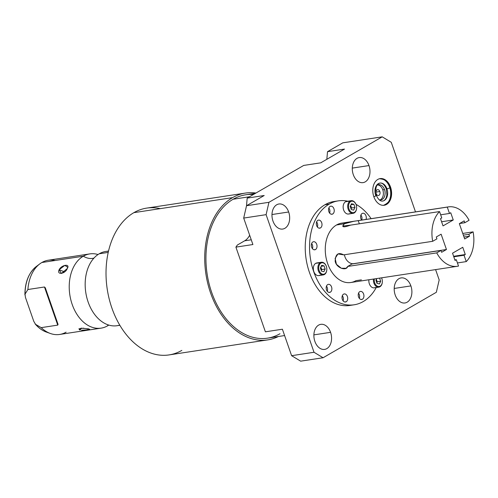 <?xml version="1.0" encoding="UTF-8"?>
<svg xmlns="http://www.w3.org/2000/svg" width="498" height="498" viewBox="0 0 498 498"><rect width="100%" height="100%" fill="white"/><g stroke="black" fill="none" stroke-linecap="round" stroke-linejoin="round"><path stroke-width="0.75" d="M246.554 205.176L247.195 198.098L264.201 195.509L246.535 205.718L268.945 202.306L382.215 136.838L342.805 142.839L327.522 151.672L344.523 149.083L320.724 162.84L303.724 165.429L247.195 198.098L264.201 195.509L246.535 205.718L268.945 202.306L266.1 214.657L243.69 218.074L252.903 244.537L235.903 247.126L265.397 331.811L282.397 329.222L291.61 355.69L314.02 352.273L266.1 214.657L314.02 352.273L323.071 357.751L300.668 361.162L291.61 355.69L282.397 329.222L265.397 331.811L235.903 247.126L237.378 245.016L244.661 240.808L237.378 245.016L235.903 247.126L252.903 244.537L243.69 218.074L246.535 205.718L243.69 218.074L266.1 214.657L268.945 202.306L382.215 136.838L342.805 142.839L327.522 151.672L344.523 149.083L320.724 162.84L303.724 165.429L247.195 198.098L246.554 205.176M249.66 235.218A19.223 13.259 -98.7 0 1 244.661 240.808L251.26 239.799L244.661 240.808A19.223 13.259 -98.7 0 0 249.66 235.218M326.875 158.75L327.522 151.672L326.875 158.75M391.266 142.31L415.5 211.899L391.266 142.31L382.215 136.838L391.266 142.31M435.594 269.605L439.186 279.926L435.594 269.605M436.341 292.282L323.071 357.751L436.341 292.282L439.186 279.926L436.341 292.282M271.976 214.532L288.666 211.992A12.674 8.74 81.3 0 0 278.911 203.993A12.674 8.74 81.3 0 0 272.972 221.062A12.674 8.74 81.3 0 0 282.727 229.055A12.674 8.74 81.3 0 0 288.666 211.992L271.976 214.532M313.883 334.874L330.572 332.334A12.674 8.74 81.3 0 0 320.818 324.335A12.674 8.74 81.3 0 0 314.879 341.404A12.674 8.74 81.3 0 0 324.634 349.397A12.674 8.74 81.3 0 0 330.572 332.334L313.883 334.874M352.298 168.106L368.987 165.566A12.674 8.74 81.3 0 0 359.232 157.567A12.674 8.74 81.3 0 0 353.294 174.636A12.674 8.74 81.3 0 0 363.048 182.629A12.674 8.74 81.3 0 0 368.987 165.566L352.298 168.106M394.211 288.448L410.894 285.908A12.674 8.74 81.3 0 0 401.139 277.909A12.674 8.74 81.3 0 0 395.2 294.978A12.674 8.74 81.3 0 0 404.955 302.977A12.674 8.74 81.3 0 0 410.894 285.908L394.211 288.448M314.879 341.404A12.674 8.74 -98.7 0 1 318.633 325.113A12.674 8.74 -98.7 0 1 330.572 332.334A12.674 8.74 -98.7 0 1 326.819 348.625A12.674 8.74 -98.7 0 1 314.879 341.404M353.294 174.636A12.674 8.74 -98.7 0 1 357.047 158.345A12.674 8.74 -98.7 0 1 368.987 165.566A12.674 8.74 -98.7 0 1 365.233 181.857A12.674 8.74 -98.7 0 1 353.294 174.636M395.2 294.978A12.674 8.74 -98.7 0 1 398.954 278.687A12.674 8.74 -98.7 0 1 410.894 285.908A12.674 8.74 -98.7 0 1 407.14 302.199A12.674 8.74 -98.7 0 1 395.2 294.978M373.842 196.76A13.49 9.3 -98.7 0 1 377.833 179.423A13.49 9.3 -98.7 0 1 390.538 187.105A13.49 9.3 -98.7 0 1 386.548 204.441A13.49 9.3 -98.7 0 1 373.842 196.76A13.49 9.3 81.3 0 0 384.219 205.263A13.49 9.3 81.3 0 0 390.538 187.105A13.49 9.3 81.3 0 0 380.161 178.601A13.49 9.3 81.3 0 0 373.842 196.76M272.972 221.062A12.674 8.74 -98.7 0 1 276.726 204.771A12.674 8.74 -98.7 0 1 288.666 211.992A12.674 8.74 -98.7 0 1 284.912 228.283A12.674 8.74 -98.7 0 1 272.972 221.062M351.986 305.031A52.564 36.248 -98.7 0 1 307.839 267.239A52.564 36.248 -98.7 0 1 324.957 204.734A52.564 36.248 -98.7 0 1 336.181 201.285M384.5 189.557A7.688 5.304 -98.7 0 1 384.17 197.308A7.688 5.304 -98.7 0 1 379.146 199.76A7.688 5.304 81.3 0 0 380.895 199.91A7.688 5.304 81.3 0 0 384.5 189.557L382.775 189.819A7.688 5.304 81.3 0 0 377.739 184.939A7.688 5.304 -98.7 0 1 382.775 189.819A7.688 5.304 -98.7 0 1 380.018 199.935A7.688 5.304 81.3 0 0 382.775 189.819L384.5 189.557A7.688 5.304 81.3 0 0 378.58 184.702A7.688 5.304 81.3 0 0 376.955 185.368A7.688 5.304 -98.7 0 1 384.5 189.557M389.841 187.802A13.49 9.3 -98.7 0 1 383.777 205.319M379.837 191.512A2.944 2.029 -98.7 0 1 378.972 195.297A2.944 2.029 -98.7 0 1 376.195 193.622A2.944 2.029 -98.7 0 1 377.067 189.838A2.944 2.029 -98.7 0 1 379.837 191.512L375.965 192.104L379.837 191.512A2.944 2.029 81.3 0 0 377.577 189.657A2.944 2.029 81.3 0 0 376.195 193.622A2.944 2.029 81.3 0 0 378.461 195.477A2.944 2.029 81.3 0 0 379.837 191.512M383.342 205.4C390.693 202.207 393.034 196.175 390.37 187.304A2.191 0.411 160.8 0 1 389.224 188.107A2.191 0.411 160.8 0 1 386.94 188.81A9.101 6.275 81.3 0 0 379.937 183.071C376.164 184.335 374.982 188.443 376.388 195.384A2.191 0.411 160.8 0 1 373.824 196.698A2.191 0.411 -19.2 0 0 376.388 195.384A2.191 0.411 -19.2 0 0 375.673 195.322A9.101 6.275 -98.7 0 1 379.937 183.071A9.101 6.275 -98.7 0 1 386.94 188.81A2.191 0.411 160.8 0 1 386.23 188.748A2.191 0.411 -19.2 0 0 386.94 188.81A9.101 6.275 -98.7 0 1 382.676 201.068A9.101 6.275 81.3 0 0 386.94 188.81A2.191 0.411 -19.2 0 0 389.224 188.107A2.191 0.411 -19.2 0 0 390.37 187.304A2.191 0.411 -19.2 0 0 389.654 187.242A13.49 9.3 81.3 0 0 379.719 178.682M314.02 352.273L323.071 357.751L300.668 361.162L291.61 355.69L314.02 352.273M267.743 339.891L169.046 354.925A74.252 51.207 -98.7 0 1 109.149 298.806A74.252 51.207 -98.7 0 1 133.887 212.652A74.252 51.207 -98.7 0 1 146.686 208.108L245.383 193.081A74.252 51.207 81.3 0 0 232.578 197.625L133.887 212.652L232.578 197.625A74.252 51.207 81.3 0 0 207.847 283.773A74.252 51.207 81.3 0 0 267.743 339.891A74.252 51.207 81.3 0 0 278.382 336.511A74.252 51.207 81.3 0 1 210.056 291.442A74.252 51.207 81.3 0 1 232.578 197.625A74.252 51.207 81.3 0 1 255.935 193.05A74.252 51.207 81.3 0 0 245.383 193.081M279.982 333.735A72.509 50.005 -98.7 0 1 211.675 292.426A72.509 50.005 -98.7 0 1 233.145 199.237A72.509 50.005 -98.7 0 1 253.426 194.5M284.607 335.559L267.476 338.167A72.509 50.005 -98.7 0 1 208.992 283.368A72.509 50.005 -98.7 0 1 233.145 199.237L249.548 196.741L233.145 199.237A72.509 50.005 -98.7 0 1 245.645 194.799L255.499 193.299M160.263 208.637A74.252 51.207 81.3 0 0 133.887 212.652A74.252 51.207 81.3 0 0 111.907 308.081A74.252 51.207 81.3 0 0 181.845 350.38M119.844 325.287L117.03 325.717A37.549 25.896 -98.7 0 1 86.745 297.337A37.549 25.896 -98.7 0 1 99.251 253.775L108.228 252.405L99.251 253.775A37.549 25.896 -98.7 0 1 105.725 251.478L108.539 251.048M98.038 254.534A37.549 25.896 81.3 0 0 83.309 256.202A37.549 25.896 81.3 0 0 70.803 299.765A37.549 25.896 81.3 0 0 101.088 328.145L59.642 334.457A37.549 25.896 -98.7 0 1 41.185 327.64L57.743 325.119L58.061 324.403L45.318 287.813L44.459 286.991L27.9 289.512A37.549 25.896 -98.7 0 1 41.863 262.514L83.309 256.202A18.743 13.104 -120 0 0 94.029 258.02A18.743 13.104 60 0 1 83.309 256.202A37.549 25.896 81.3 0 0 72.198 304.459A37.549 25.896 81.3 0 0 107.562 325.848A18.743 13.104 60 0 1 108.203 324.901A18.743 13.104 -120 0 0 107.562 325.848A37.549 25.896 81.3 0 0 108.782 325.082M119.725 325.088A37.549 25.896 -98.7 0 1 97.403 317.73A37.549 25.896 -98.7 0 1 89.36 264.942A37.549 25.896 -98.7 0 1 99.251 253.775A37.549 25.896 -98.7 0 1 108.489 251.272M101.088 328.145A37.549 25.896 81.3 0 0 107.562 325.848M67.305 268.497C70.467 263.417 61.571 264.774 59.138 269.742C56.455 275.332 65.35 273.981 67.305 268.497L67.74 267.289L64.821 265.366L59.138 269.742L64.591 271.896L59.138 269.742L61.459 273.477L67.305 268.497M81.448 330.242L88.557 329.782L88.308 328.811L81.043 328.176L79.394 329.832M25.417 297.325L33.777 321.335L25.417 297.325L25.043 294.113L27.9 289.512L44.459 286.991L57.743 325.119L41.185 327.64L35.563 324.335L33.777 321.335L35.563 324.335L41.185 327.64A37.549 25.896 81.3 0 0 50.423 333.504A37.549 25.896 81.3 0 0 66.116 332.16M89.783 253.905A37.549 25.896 81.3 0 0 83.309 256.202L41.863 262.514A37.549 25.896 -98.7 0 1 48.337 260.217L89.783 253.905M57.743 325.119L58.061 324.403L45.318 287.813L44.459 286.991L57.743 325.119M45.318 287.813L58.061 324.403L45.318 287.813M25.043 294.113A35.389 24.408 -98.7 0 1 36.391 266.436A35.389 24.408 81.3 0 0 25.043 294.113L27.9 289.512A37.549 25.896 81.3 0 1 39.815 263.872A37.549 25.896 81.3 0 1 41.863 262.514A37.549 25.896 81.3 0 1 55.203 260.485M50.423 333.504L46.389 332.073A35.389 24.408 -98.7 0 1 35.563 324.335A35.389 24.408 81.3 0 0 46.389 332.073C42.218 330.566 38.458 327.846 35.109 323.912M35.19 323.999L35.563 324.335M80.141 330.056L81.442 328.145L80.141 330.056L78.902 328.817L83.695 328.163M84.772 330.224L89.708 329.278L88.308 328.811M354.146 304.795L349.845 305.448A52.564 36.248 -98.7 0 1 307.447 265.72A52.564 36.248 -98.7 0 1 324.957 204.734L329.259 204.08A52.564 36.248 81.3 0 0 311.748 265.067A52.564 36.248 81.3 0 0 354.146 304.795A52.564 36.248 81.3 0 0 363.21 301.576A52.564 36.248 -98.7 0 1 313.696 271.634A52.564 36.248 -98.7 0 1 329.259 204.08A52.564 36.248 -98.7 0 1 347.766 201.198A52.564 36.248 81.3 0 0 338.323 200.862A52.564 36.248 81.3 0 0 329.259 204.08L324.957 204.734A52.564 36.248 -98.7 0 1 334.021 201.516L338.323 200.862M355.983 204.336A52.564 36.248 -98.7 0 1 371.122 218.653A52.564 36.248 81.3 0 0 355.983 204.336M376.233 287.545A52.564 36.248 -98.7 0 1 363.21 301.576A52.564 36.248 81.3 0 0 376.233 287.545M345.811 223.098A30.036 20.717 81.3 0 0 336.536 224.971A30.036 20.717 81.3 0 0 327.64 263.573A30.036 20.717 81.3 0 0 355.933 280.685L361.392 279.857M330.336 292.17A4.084 2.82 81.3 0 0 331.55 286.916A4.084 2.82 81.3 0 0 327.703 284.588A4.084 2.82 81.3 0 0 326.489 289.842A4.084 2.82 81.3 0 0 330.336 292.17A4.084 2.82 81.3 0 0 331.699 287.427A4.084 2.82 81.3 0 0 328.406 284.339A4.084 2.82 81.3 0 0 327.703 284.588A4.084 2.82 81.3 0 0 326.339 289.332A4.084 2.82 81.3 0 0 329.632 292.419A4.084 2.82 81.3 0 0 330.336 292.17L328.885 292.388L330.336 292.17M346.185 301.751A4.084 2.82 81.3 0 0 347.392 296.503A4.084 2.82 81.3 0 0 343.545 294.175A4.084 2.82 81.3 0 0 342.338 299.423A4.084 2.82 81.3 0 0 346.185 301.751A4.084 2.82 81.3 0 0 347.542 297.013A4.084 2.82 81.3 0 0 344.249 293.926A4.084 2.82 81.3 0 0 343.545 294.175A4.084 2.82 81.3 0 0 342.182 298.912A4.084 2.82 81.3 0 0 345.481 302A4.084 2.82 81.3 0 0 346.185 301.751L344.734 301.969L346.185 301.751M362.395 299.242A4.084 2.82 81.3 0 0 363.608 293.988A4.084 2.82 81.3 0 0 359.755 291.66A4.084 2.82 81.3 0 0 358.548 296.914A4.084 2.82 81.3 0 0 362.395 299.242A4.084 2.82 81.3 0 0 363.758 294.499A4.084 2.82 81.3 0 0 360.465 291.411A4.084 2.82 81.3 0 0 359.755 291.66A4.084 2.82 81.3 0 0 358.398 296.403A4.084 2.82 81.3 0 0 361.691 299.491A4.084 2.82 81.3 0 0 362.395 299.242L360.944 299.46L362.395 299.242M315.495 249.548A4.084 2.82 81.3 0 0 316.703 244.294A4.084 2.82 81.3 0 0 312.856 241.972A4.084 2.82 81.3 0 0 311.648 247.22A4.084 2.82 81.3 0 0 315.495 249.548A4.084 2.82 81.3 0 0 316.859 244.804A4.084 2.82 81.3 0 0 313.559 241.717A4.084 2.82 81.3 0 0 312.856 241.972A4.084 2.82 81.3 0 0 311.499 246.709A4.084 2.82 81.3 0 0 314.792 249.797A4.084 2.82 81.3 0 0 315.495 249.548L314.045 249.766L315.495 249.548M320.475 227.928A4.084 2.82 81.3 0 0 321.683 222.674A4.084 2.82 81.3 0 0 317.836 220.353A4.084 2.82 81.3 0 0 316.628 225.6A4.084 2.82 81.3 0 0 320.475 227.928A4.084 2.82 81.3 0 0 321.839 223.185A4.084 2.82 81.3 0 0 318.539 220.097A4.084 2.82 81.3 0 0 317.836 220.353A4.084 2.82 81.3 0 0 316.479 225.09A4.084 2.82 81.3 0 0 319.772 228.177A4.084 2.82 81.3 0 0 320.475 227.928L319.025 228.146L320.475 227.928M332.714 213.997A4.084 2.82 81.3 0 0 333.921 208.743A4.084 2.82 81.3 0 0 330.074 206.421A4.084 2.82 81.3 0 0 328.861 211.669A4.084 2.82 81.3 0 0 332.714 213.997A4.084 2.82 81.3 0 0 334.071 209.253A4.084 2.82 81.3 0 0 330.778 206.166A4.084 2.82 81.3 0 0 330.074 206.421A4.084 2.82 81.3 0 0 328.711 211.158A4.084 2.82 81.3 0 0 332.004 214.246A4.084 2.82 81.3 0 0 332.714 213.997L331.263 214.215L332.714 213.997M366.024 219.431A4.084 2.82 81.3 0 0 365.432 214.694A4.084 2.82 81.3 0 0 362.133 213.493A4.084 2.82 81.3 0 0 361.635 220.097A4.084 2.82 81.3 0 1 362.133 213.493A4.084 2.82 81.3 0 1 362.837 213.237A4.084 2.82 81.3 0 1 365.681 215.13A4.084 2.82 81.3 0 1 366.024 219.431M317.992 262.994A6.399 4.414 81.3 0 0 315.72 263.336A6.399 4.414 81.3 0 0 313.827 271.559A6.399 4.414 81.3 0 0 319.853 275.207M347.809 201.416A6.399 4.414 81.3 0 0 345.537 201.765A6.399 4.414 81.3 0 0 343.645 209.988A6.399 4.414 81.3 0 0 349.671 213.63M378.835 287.147A6.399 4.414 81.3 0 0 379.937 286.761A6.399 4.414 -98.7 0 1 375.243 285.516A6.399 4.414 -98.7 0 1 373.469 279.067A6.399 4.414 81.3 0 0 378.835 287.147L374.278 287.844A6.399 4.414 -98.7 0 1 368.906 279.758A6.399 4.414 81.3 0 0 370.686 286.207A6.399 4.414 81.3 0 0 375.38 287.452M343.664 254.864C338.273 251.988 335.447 254.111 335.173 261.213C336.293 268.092 346.508 271.304 347.697 266.449L436.727 252.891A30.036 20.717 81.3 0 0 457.419 266.281A30.036 20.717 81.3 0 0 458.515 266.069A30.036 20.717 -98.7 0 1 436.727 252.891L440.967 250.438L441.62 252.305L446.451 249.51L441.116 234.191L436.285 236.986L436.933 238.853L432.694 241.3L343.664 254.864L337.968 253.93L335.117 258.375L336.436 264.314L341.354 268.279L346.191 268.254L347.697 266.449L351.937 263.996L440.967 250.438L436.727 252.891L347.697 266.449L351.937 263.996L440.967 250.438L441.62 252.305L446.451 249.51L441.116 234.191L436.285 236.986L436.933 238.853L432.694 241.3A30.036 20.717 -98.7 0 1 439.541 211.569A30.036 20.717 81.3 0 0 432.694 241.3L343.664 254.864M362.625 280.716L350.754 282.522A30.036 20.717 -98.7 0 1 326.526 259.825A30.036 20.717 -98.7 0 1 336.536 224.971L344.379 223.776C341.236 227.287 343.278 227.735 350.511 225.133L439.541 211.569L441.751 217.925L440.506 218.647L443.027 225.893L453.255 219.979L450.734 212.739L449.489 213.455L447.272 207.1A30.036 20.717 -98.7 0 1 469.066 220.278L464.821 222.731L464.173 220.863L459.337 223.658L464.671 238.978L469.508 236.183L468.861 234.321L473.1 231.869A30.036 20.717 -98.7 0 1 466.253 261.599L464.036 255.244L465.288 254.522L462.76 247.282L452.539 253.189L455.06 260.435L456.305 259.713L458.515 266.069L456.305 259.713L454.886 259.931L456.305 259.713L455.06 260.435L452.539 253.189L462.76 247.282L465.288 254.522L464.036 255.244L466.253 261.599A30.036 20.717 81.3 0 0 473.1 231.869L462.748 233.444L473.1 231.869L468.861 234.321L463.345 235.162L468.861 234.321L469.508 236.183L463.993 237.023L469.508 236.183L464.671 238.978L459.337 223.658L464.173 220.863L464.821 222.731L469.066 220.278A30.036 20.717 81.3 0 0 448.374 206.888A30.036 20.717 81.3 0 0 447.272 207.1L353.611 221.324L344.379 223.776L336.536 224.971A30.036 20.717 -98.7 0 1 341.709 223.135L353.58 221.324M457.425 262.944L466.253 261.599L457.425 262.944M326.476 286.138A4.084 2.82 -98.7 0 1 327.261 291.274A4.084 2.82 81.3 0 0 326.476 286.138M342.325 295.725A4.084 2.82 -98.7 0 1 343.103 300.854A4.084 2.82 81.3 0 0 342.325 295.725M358.535 293.21A4.084 2.82 -98.7 0 1 359.319 298.346A4.084 2.82 81.3 0 0 358.535 293.21M311.636 243.516A4.084 2.82 -98.7 0 1 312.42 248.651A4.084 2.82 81.3 0 0 311.636 243.516M316.616 221.903A4.084 2.82 -98.7 0 1 317.394 227.032A4.084 2.82 81.3 0 0 316.616 221.903M328.848 207.971A4.084 2.82 -98.7 0 1 329.632 213.1A4.084 2.82 81.3 0 0 328.848 207.971M360.907 215.043A4.084 2.82 -98.7 0 1 361.722 220.085A4.084 2.82 81.3 0 0 360.907 215.043M443.027 225.893L453.255 219.979L441.589 221.753L453.255 219.979L450.734 212.739L449.489 213.455L440.662 214.8L449.489 213.455L447.272 207.1L358.243 220.658C358.143 220.77 348.351 221.554 344.379 223.776L342.68 226.111L350.511 225.133L439.541 211.569L441.751 217.925L440.506 218.647L443.027 225.893M359.332 223.789L358.243 220.658L359.332 223.789M366.453 280.131L362.507 280.735M453.796 256.8L464.036 255.244L453.796 256.8M453.616 256.302L465.288 254.522L453.616 256.302M459.554 223.534L464.821 222.731L459.554 223.534M344.467 254.739A8.261 5.777 -120 0 0 353.555 263.66L446.451 249.51L353.555 263.66A8.261 5.777 60 0 1 344.467 254.739M381.798 278.438A5.795 3.996 81.3 0 1 382.333 281.936A5.795 3.996 81.3 0 1 380.173 286.138L379.937 286.761L380.173 286.138A5.795 3.996 81.3 0 1 375.853 284.924A5.795 3.996 81.3 0 1 374.34 278.93A5.795 3.996 81.3 0 0 375.853 284.924A5.795 3.996 81.3 0 0 380.173 286.138A5.795 3.996 81.3 0 0 381.536 277.834A5.795 3.996 81.3 0 1 381.798 278.438L381.729 278.264A6.399 4.414 -98.7 0 1 381.767 278.351A6.399 4.414 81.3 0 0 381.549 277.834A6.399 4.414 -98.7 0 1 381.729 278.264M375.922 280.237L376.725 278.569L375.922 280.237L377.023 283.399L375.922 280.237M379.588 278.133L380.684 281.283L379.401 283.922L377.023 283.399L379.401 283.922L380.684 281.283L377.241 281.806L376.37 279.303L377.241 281.806L380.684 281.283L379.588 278.133M320.905 263.137A5.795 3.996 81.3 0 0 319.187 270.588A5.795 3.996 81.3 0 0 324.646 273.888A5.795 3.996 81.3 0 0 326.364 266.436A5.795 3.996 81.3 0 0 320.905 263.137A5.795 3.996 81.3 0 0 319.187 270.588A5.795 3.996 81.3 0 0 324.646 273.888L324.41 274.51A6.399 4.414 81.3 0 0 326.8 269.779A6.399 4.414 -98.7 0 1 326.794 269.872A6.399 4.414 -98.7 0 1 324.41 274.51A6.399 4.414 -98.7 0 1 318.384 270.868A6.399 4.414 -98.7 0 1 320.282 262.645A6.399 4.414 81.3 0 0 318.147 270.065A6.399 4.414 81.3 0 0 323.308 274.902A6.399 4.414 81.3 0 0 324.41 274.51L324.646 273.888A5.795 3.996 81.3 0 0 326.806 269.686A5.795 3.996 81.3 0 0 326.271 266.187A5.795 3.996 81.3 0 0 320.905 263.137L320.282 262.645L315.72 263.336L320.282 262.645L320.905 263.137M323.881 271.678L321.496 271.155L320.395 267.986L321.671 265.347L324.055 265.87L325.157 269.038L323.881 271.678L321.496 271.155L320.395 267.986L321.671 265.347L324.055 265.87L325.157 269.038L323.881 271.678M350.723 201.559A5.795 3.996 81.3 0 0 349.005 209.011A5.795 3.996 81.3 0 0 354.464 212.31A5.795 3.996 81.3 0 0 356.182 204.865A5.795 3.996 81.3 0 0 350.723 201.559A5.795 3.996 81.3 0 0 349.005 209.011A5.795 3.996 81.3 0 0 354.464 212.31L354.227 212.932A6.399 4.414 81.3 0 0 356.618 208.201A6.399 4.414 -98.7 0 1 356.612 208.301A6.399 4.414 -98.7 0 1 354.227 212.932A6.399 4.414 -98.7 0 1 348.202 209.291A6.399 4.414 -98.7 0 1 350.094 201.068A6.399 4.414 81.3 0 0 347.965 208.494A6.399 4.414 81.3 0 0 353.126 213.325A6.399 4.414 81.3 0 0 354.227 212.932L354.464 212.31A5.795 3.996 81.3 0 0 356.624 208.114A5.795 3.996 81.3 0 0 356.089 204.616A5.795 3.996 81.3 0 0 350.723 201.559L350.094 201.068L345.537 201.765L350.094 201.068L350.723 201.559M354.974 207.461L353.698 210.1L351.314 209.577L350.212 206.409L351.488 203.769L353.873 204.298L354.974 207.461L353.698 210.1L351.314 209.577L350.212 206.409L351.488 203.769L353.873 204.298L354.974 207.461L351.532 207.983L350.66 205.481L351.532 207.983L354.974 207.461M323.308 274.902L318.751 275.599A6.399 4.414 -98.7 0 1 313.591 270.763A6.399 4.414 -98.7 0 1 315.72 263.336A6.399 4.414 -98.7 0 1 316.821 262.944L321.384 262.253A6.399 4.414 81.3 0 0 320.282 262.645A6.399 4.414 -98.7 0 1 326.209 266.013A6.399 4.414 -98.7 0 1 326.24 266.106A6.399 4.414 81.3 0 0 321.384 262.253M353.126 213.325L348.569 214.022A6.399 4.414 -98.7 0 1 343.408 209.185A6.399 4.414 -98.7 0 1 345.537 201.765A6.399 4.414 -98.7 0 1 346.639 201.373L351.202 200.675A6.399 4.414 81.3 0 0 350.094 201.068A6.399 4.414 -98.7 0 1 356.02 204.441A6.399 4.414 -98.7 0 1 356.058 204.529A6.399 4.414 81.3 0 0 351.202 200.675M379.937 286.761A6.399 4.414 81.3 0 0 382.327 282.024A6.399 4.414 -98.7 0 1 382.321 282.123A6.399 4.414 -98.7 0 1 379.937 286.761M321.266 270.489L321.714 269.561L320.843 267.059L321.714 269.561L325.157 269.038L321.714 269.561L321.266 270.489M351.084 208.917L351.532 207.983L351.084 208.917M376.793 282.74L377.241 281.806L376.793 282.74M321.21 266.306L324.055 265.87L321.21 266.306M351.028 204.728L353.873 204.298L351.028 204.728M379.937 183.071C382.333 182.741 384.431 184.634 386.23 188.748L386.896 194.992L386.274 197.501C385.278 199.729 384.083 200.918 382.676 201.068C380.273 201.366 378.175 199.474 376.388 195.384M379.277 178.732C385.396 179.187 389.094 182.044 390.37 187.304M89.584 264.494L89.36 264.942M97.726 318.073L97.403 317.73M24.9 294.928C24.937 282.161 28.766 272.661 36.391 266.436L39.815 263.872M457.419 266.281L366.416 280.137M448.374 206.888L357.371 220.751"/></g></svg>
